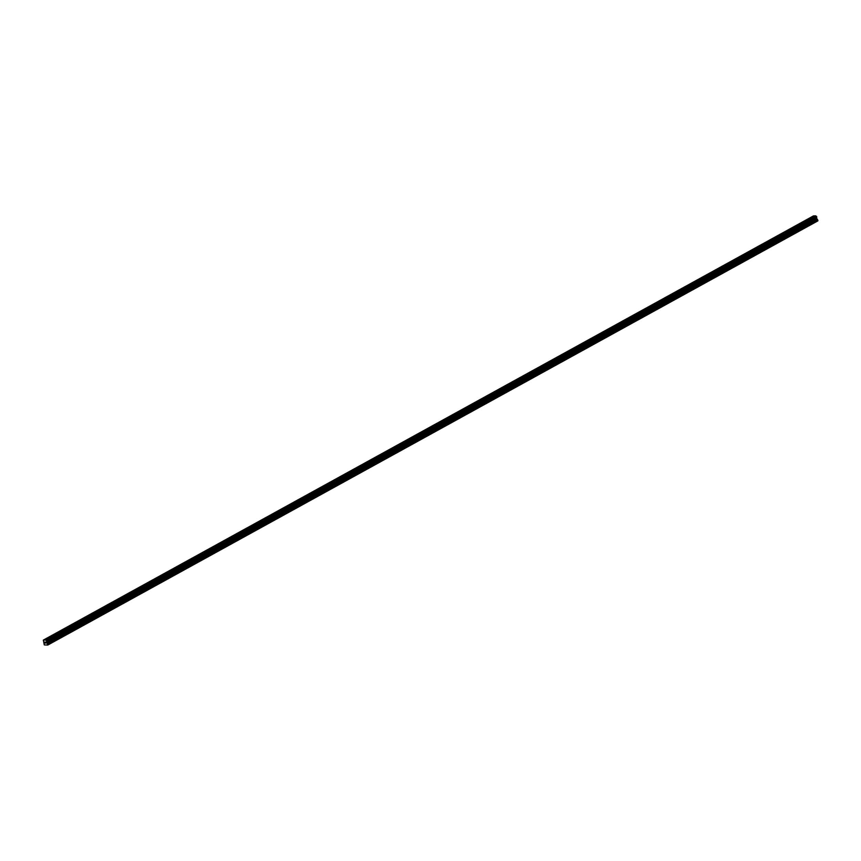 <?xml version="1.0" encoding="UTF-8"?>
<svg xmlns="http://www.w3.org/2000/svg" width="861" height="861" viewBox="0 0 861 861"><rect width="100%" height="100%" fill="white"/><g stroke="black" fill="none" stroke-linecap="round" stroke-linejoin="round"><path stroke-width="1.29" d="M816.669 217.392L46.58 641.574L816.669 217.392L815.841 215.874L813.441 215.928L43.351 640.11L45.741 640.057L46.505 640.799L47.764 645.05L44.298 644.9L43.351 640.11M816.626 217.424L46.429 642.037M47.764 645.05L817.864 220.868L816.529 217.855M45.009 643.027L45.095 642.166M44.675 642.112L45.385 643.081M45.558 642.091L45.891 643.07M45.741 640.057L815.841 215.874L45.751 640.067M815.905 215.928L45.816 640.11M816.529 218.016L46.44 642.198M817.95 220.631L47.861 644.814M816.336 216.369L46.246 640.541M46.365 640.692L816.465 216.509L46.343 640.649M816.562 216.606L46.462 640.788M816.594 216.628L46.505 640.799M816.702 216.746L46.612 640.928M816.788 217.004L46.688 641.187M816.766 217.133L46.666 641.305M816.723 217.155L46.634 641.327M816.702 217.252L46.602 641.434M816.702 217.295L46.612 641.477M816.508 218.081L46.408 642.263M816.508 218.177L46.419 642.349M816.68 218.694L46.58 642.876M816.734 218.791L46.645 642.973M817.53 219.544L47.441 643.727M817.681 219.781L47.581 643.963"/></g></svg>
